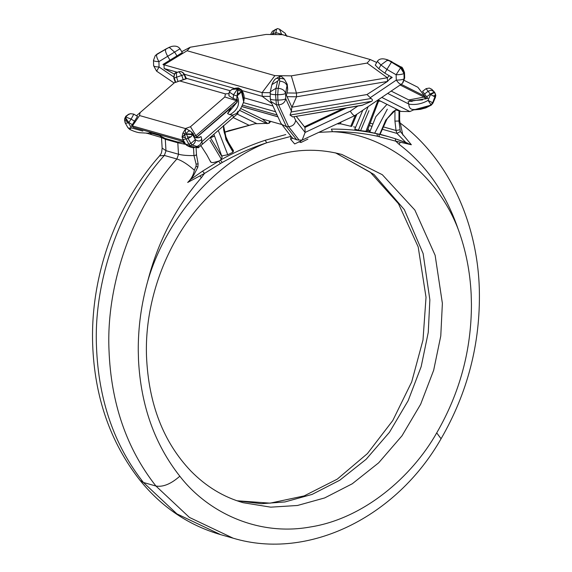 <?xml version="1.0" encoding="UTF-8"?>
<svg xmlns="http://www.w3.org/2000/svg" width="572" height="572" viewBox="0 0 572 572"><rect width="100%" height="100%" fill="white"/><g stroke="black" fill="none" stroke-linecap="round" stroke-linejoin="round"><path stroke-width="0.86" d="M174.431 74.16L164.15 68.533L177.291 72.258M240.791 108.558L262.333 119.019L267.389 123.373L268.911 123.402L269.519 121.057M343.107 108.551L304.426 126.762M391.477 77.02L387.487 81.46L296.546 96.79L291.927 107.2M366.909 94.559L387.487 81.46L387.38 77.749L389.217 75.704M271.822 103.489L262.205 96.318L270.191 96.425M287.051 96.661L296.546 96.79L296.439 93.079L387.38 77.749L367.117 63.077L370.277 59.552L376.719 62.484M281.71 124.51L262.333 119.019M165.887 62.777L164.05 64.822L262.105 92.607L262.205 96.318L242.106 90.619M234.599 88.496L184.341 74.253M370.277 59.552L282.461 34.67L266.059 34.442L190.247 47.219L187.08 50.744L164.05 64.822L164.15 68.533M187.08 50.744L274.903 75.626L262.105 92.607L270.127 92.714M286.951 92.95L296.439 93.079L291.305 75.854L367.117 63.077M190.247 47.219L181.746 51.666M274.903 75.626L291.305 75.854M229.83 90.633L187.094 78.521L174.467 82.704L136.465 115.773M229.065 93.594L225.404 93.894L179.529 80.895M185.249 129.372L185.407 128.55L139.539 115.551L132.404 125.919L132.647 124.624M139.539 115.551L140.111 112.469M183.197 139.911L183.126 140.29L132.404 125.919L133.183 127.306L183.905 141.677L183.362 140.204M194.437 136.25L195.924 135.721L190.476 126.741L185.407 128.55M225.404 93.894L224.832 96.968L236.365 100.679L195.924 135.721L196.704 137.108L194.923 137.745M224.832 96.968L190.476 126.741M236.551 99.692L236.365 100.679L237.144 102.066L196.704 137.108L195.152 137.795M237.423 100.6L237.144 102.066M425.704 99.042L424.095 97.068L424.531 96.046L417.875 87.273L426.633 98.627L424.531 96.046L401.201 84.306M417.875 87.273L404.29 80.438M408.787 99.943L424.095 97.068L400.15 85.013M378.643 101.158L380.659 101.172M410.346 100.729L422.551 99.9M147.004 133.255L161.047 137.387L165.294 139.239L165.987 150.886L164.364 155.448C120.835 203.389 93.565 280.044 96.475 346.282C98.455 399.785 114.1 445.188 143.429 482.489L155.941 486.036C163.077 487.237 171.035 483.955 179.822 476.204C206.921 511.432 256.885 536.693 310.289 526.991C363.735 518.682 411.833 476.891 436.715 432.897C459.874 392.842 471.442 349.892 471.435 304.061L471.178 294.401C470.062 271.378 465.708 249.585 458.108 229.022C445.824 193.222 426.161 165.001 399.127 144.344L395.781 141.177L377.584 136.286C362.812 133.061 347.769 131.531 332.461 131.689L319.348 132.332M179.822 476.204C154.676 444.287 140.905 405.612 138.51 360.181L138.26 350.522C138.145 327.327 141.284 304.275 147.676 281.352C157.851 241.763 175.761 207.207 201.394 177.677L204.533 173.409L187.673 182.461C191.212 179.15 193.443 175.068 194.366 170.22L196.11 165.987L196.117 164.143L193.972 155.563L193.5 147.583M148.405 133.226L149.7 132.725L159.802 135.593L165.136 138.46L165.294 139.239L177.813 142.785L178.5 154.433L176.877 158.995C133.347 206.935 106.077 283.59 108.987 349.821C110.968 403.332 126.619 448.734 155.941 486.036L189.418 517.424L233.14 538.188C308.38 560.81 396.396 517.195 441.069 438.76L436.715 432.897M230.137 130.366L255.234 123.681L224.188 132.404M237.173 114.078L256.928 123.681L255.234 123.681M187.673 182.461L190.526 179.587L202.517 171.164L220.399 160.131L221.307 159.095L222.165 156.971L210.217 137.437M210.653 161.354C210.489 162.491 211.669 162.827 214.193 162.369L218.59 161.161L220.492 163.485L204.533 173.409L202.517 171.164M291.034 136.372L266.738 142.771C251.558 147.748 236.737 154.318 222.286 162.462L220.399 160.131C234.956 151.923 249.885 145.309 265.179 140.29L285.778 134.563M397.068 109.431L393.2 111.533L387.516 118.211L383.276 125.933L380.094 134.413L369.755 132.089L375.825 116.681L386.972 104.354M395.18 138.689L411.361 144.759L395.781 141.177L395.209 138.696L388.674 136.722L395.18 138.689M356.756 114.329L351.73 126.376L356.864 114.257M351.666 126.376L350.772 126.262L355.341 115.287M339.961 123.652L350.772 126.262M270.878 121.328L268.911 123.402M256.928 123.681L267.389 123.373M213.885 134.263L221.714 155.927L227.756 154.762L233.026 152.166L233.469 150.672L228.414 142.364L224.632 133.877L223.609 129.63L223.48 125.947M341.005 122.129L340.383 123.874L337.401 123.831M378.9 100.286L367.045 131.431L360.603 130.659L354.847 129.222M156.785 70.942L159.066 66.988L173.602 76.834M180.016 48.792L158.916 61.633C156.914 58.094 156.192 55.713 156.735 54.497L168.468 47.691L171.471 46.475C175.44 45.588 178.285 46.361 180.016 48.792L182.311 52.603L162.956 64.45L164.057 65.194M267.103 123.702L239.482 110.289M195.989 137.931L198.355 135.678M165.136 138.46L177.649 142.006L182.854 142.121L184.799 143.944M132.725 126.498L131.381 126.147L137.523 116.431L133.834 114.135L131.117 119.083L134.806 121.378M125.061 122.644L124.567 119.627L126.576 116.116L124.789 118.411L125.754 116.366L125.268 118.154L126.634 121.307L128.507 122.873L125.811 123.173L125.061 122.644L127.871 127.627L128.621 128.157L131.317 127.863L142.793 131.088M157.286 53.925L155.198 55.734L157.157 54.025L166.202 48.842L155.62 55.262M272.98 106.027L244.151 97.855M299.106 140.083L302.152 140.097L305.112 132.439L295.66 120.377C294.959 124.231 292.607 126.333 288.61 126.684L299.106 140.083L296.704 139.797L286.415 126.655L276.398 104.826L270.863 101.416L280.838 123.137L291.441 136.937M198.484 135.736L230.394 107.915M221.693 115.63L220.363 116.509M230.823 108.18L227.563 113.592L237.316 101.93L237.351 99.785L233.204 98.541L228.893 95.724L229.193 92.006L233.505 94.823L233.204 98.541M126.576 116.116L128.078 114.75L130.566 113.671L133.834 114.135M125.754 116.366L128.578 114.257L130.566 113.671M127.871 127.627L129.665 129.379L131.317 127.863L128.507 122.873L128.807 122.515L132.497 124.803M185.836 78.915L182.168 80.066M186.293 78.772L184.177 74.596L185.778 78.779M185.578 78.829L175.597 82.397M176.498 72.78L178.235 71.943L176.498 72.78L176.526 77.084L177.992 81.31M179 71.715L179.029 71.7C180.952 71.257 182.611 71.915 183.998 73.688L184.177 74.596C183.04 72.136 181.224 71.207 178.721 71.8M198.191 145.881L198.741 147.383L198.269 147.79L233.462 117.296L202.559 144.072L201.723 141.856L201.744 139.046C200.336 141.434 198.205 141.627 195.352 139.618C195.538 142.099 194.451 143.894 192.092 145.002L197.104 146.496L195.095 147.211L186.572 145.245C190.783 147.619 193.629 148.27 195.102 147.204M237.308 112.205L237.437 113.849L235.163 115.823M237.437 94.037L241.506 91.87L238.002 89.876L237.244 96.017C240.404 103.804 237.945 110.024 229.865 114.665L232.618 115.079L235.943 113.728M229.865 114.665L227.563 113.592M230.859 108.051L196.01 137.931M197.869 137.945L201.015 136.594L201.744 139.046M182.146 137.037L185.392 137.702L184.563 134.506L185.349 132.768L186.179 133.226L186.629 134.263L184.634 134.978L182.146 137.037L182.661 138.96L183.412 139.489L188.095 138.481L190.905 143.472L195.352 139.618L192.542 134.627L186.629 134.263L188.095 138.481L191.055 136.765L192.542 134.627L191.291 131.86L193.214 133.648L194.652 137.68L199.192 137.63L201.015 136.594M291.37 111.018L291.863 107.207L367.038 94.537L371.064 98.506L291.127 111.983L291.37 111.018L285.728 98.734C284.97 102.481 282.589 104.519 278.585 104.862L288.61 126.684L286.415 126.655L281.553 124.31M355.005 115.494C354.018 115.98 352.445 114.543 350.286 111.168L305.112 132.439L304.969 127.463L296.332 116.431M363.013 105.062L292.685 116.917L361.926 105.377L371.671 101.308C372.844 100.415 372.644 99.485 371.064 98.506M292.685 116.917L290.025 115.065L371.671 101.308M291.127 111.983L290.025 115.065M270.377 98.527C270.034 99.385 271.8 99.885 275.69 100.028L277.878 100.057L278.585 104.862L276.398 104.826L275.54 94.673L277.727 94.702L277.878 100.057C281.932 100.021 284.541 99.585 285.728 98.734L285.578 93.379L287.251 84.313L287.709 89.539L286.422 95.288L291.935 107.3M294.68 143.951L290.626 139.261L292.771 138.252L296.704 139.797M292.771 138.252L291.062 136.401L290.626 139.261M279.737 77.148L280.881 75.962L284.363 79.086L281.088 78.364L279.186 79.058L279.737 77.148M270.863 101.416L270.256 98.806L270.27 91.792L276.011 88.295L277.62 81.138L271.872 84.642C273.437 80.895 274.982 78.807 276.512 78.378L277.842 78.321L279.186 79.058L279.808 81.167L278.207 88.324L276.011 88.295L275.54 94.673C271.65 94.53 269.884 94.03 270.227 93.172M285.578 93.379C284.684 90.376 282.225 88.696 278.207 88.324L277.727 94.702C281.781 94.666 284.398 94.23 285.578 93.379M370.17 97.733L396.274 80.101C398.677 83.312 400.379 84.663 401.387 84.163L354.905 115.58L302.152 140.097L300.093 141.348L300.979 142.485L307.908 139.11M185.757 144.387L177.813 142.785L177.649 142.006M298.706 141.785L300.979 142.485M230.58 107.972L230.966 107.643M221.307 159.095L209.981 140.197M185.392 137.702L188.91 144.18L190.905 143.472L192.092 145.002L190.097 145.717L188.91 144.18L186.222 144.48L185.471 143.944L186.572 145.245M197.104 146.496L199.971 144.709L201.723 141.856L232.618 115.079L233.455 117.296L237.916 113.435L237.866 111.304M185.349 132.768L185.471 129.015L182.876 133.162L184.742 133.741M185.378 129.2L186.429 129.036M218.282 130.452L227.756 154.762M236.215 89.053L238.009 88.631L238.424 87.938L238.002 89.876L236.215 89.053L231.832 89.432L229.193 92.006M235.929 113.714C238.753 112.226 241.334 108.251 243.672 101.78L241.506 91.87L237.022 95.996L236.722 99.714M241.506 91.87L241.734 90.655L238.009 88.631M243.672 101.773L243.894 100.558L241.606 89.847L238.424 87.938M405.87 142.521L396.968 133.412L396.06 130.688L394.937 121.135L394.973 110.317M270.556 34.506L272.415 31.238L277.492 28.6C276.705 28.521 276.183 29.858 275.926 32.625L275.783 34.577M338.417 124.038L338.695 123.223M435.792 95.267L434.913 92.793L433.49 90.941L434.906 92.786L435.792 95.495L435.435 97.168L430.552 94.509L434.634 92.457L435.521 95.166L432.661 102.717L432.961 103.139L431.288 105.126L425.861 107.879L420.384 109.352L414.035 109.853M435.792 95.495L432.933 103.046L431.288 105.126M378.121 99.9L401.079 111.454L409.888 111.561L381.796 97.419M395.567 109.874L401.072 111.433M434.913 92.793L431.903 89.339L429.35 88.081L426.111 88.631L422.558 91.348L427.87 98.37L408.122 101.687L408.78 104.147C408.937 107.307 410.246 109.073 412.705 109.459L414.185 109.638L409.888 111.561M391.176 91.077L411.983 101.551M408.78 104.147C415.601 105.148 422.022 103.897 428.042 100.393L430.959 104.74C425.353 108.201 419.269 109.774 412.705 109.459M389.31 79.429L392.235 77.456L384.827 73.166L378.821 68.726L375.261 65.115L377.348 61.361C378.936 58.973 381.746 58.28 385.764 59.281L388.838 60.575L386.987 60.518L380.909 64.972L377.348 61.361M304.969 127.463L346.267 108.015M401.387 84.163L402.531 83.169L404.118 78.779C402.938 79.63 400.321 80.066 396.274 80.101L396.124 74.746L400.943 67.231L404.397 72.951L403.968 73.423L404.118 78.779L404.669 78.028L402.953 82.697L404.547 78.307L404.518 72.673C403.003 68.454 401.894 66.581 401.179 67.06L387.637 59.824L385.764 59.281M398.991 110.839L398.956 121.014L400.343 131.56L411.361 144.759M374.653 133.247L387.308 109.195M426.676 96.797L430.223 94.087L430.552 94.509L428.042 100.393L432.661 102.717L430.959 104.74L431.231 105.069L414.078 109.803M378.185 99.85L365.88 131.481M458.108 229.022C437.108 173.967 385.035 133.633 332.461 131.689L331.388 129.129C346.818 128.972 361.976 130.516 376.855 133.755L377.584 136.286M380.13 134.298L388.674 136.722L378.707 134.17L379.422 136.694M395.209 138.696L407.364 143.036M399.778 129.815L396.031 130.48L382.918 126.762M400.343 131.56L396.968 133.412L381.939 129.158M197.776 163.899L196.117 164.143M197.426 167.053L196.11 165.987M149.7 132.725L151.644 134.549M147.061 133.44L146.632 133.255M159.802 135.593L161.747 137.416M196.925 146.425L198.269 147.79L195.288 147.14M442.378 303.332L440.776 335.943L433.676 370.22L420.656 404.247L401.98 435.814L378.664 462.827L352.28 483.769L324.653 497.933L297.469 505.484L270.735 507.157L243.193 502.716C223.573 497.132 206.135 486.579 190.876 471.042C163.363 442.156 148.577 403.918 146.511 356.349C144.165 293.507 172.937 226.054 217.982 187.73C258.401 154.368 299.699 143.286 341.863 154.469L382.325 174.717L414.857 210.053L435.135 255.291L442.378 303.332M335.657 152.896L373.959 174.446L404.311 209.624L423.116 253.532L429.865 299.785L428.256 332.396L421.164 366.673L408.143 400.7L389.468 432.268L366.144 459.28L339.768 480.223L312.14 494.387L284.956 501.937L261.397 503.71L237.087 500.8M233.14 538.188L220.628 534.641L176.898 513.878L143.429 482.489L140.033 480.351C110.267 442.428 94.466 396.904 92.643 343.786C90.455 276.283 115.637 205.434 159.581 155.841C160.432 154.075 161.604 154.933 162.141 148.091L165.98 150.686L178.493 154.225C182.296 155.255 187.459 155.698 193.972 155.563C196.103 155.384 196.818 155.076 196.117 154.647M159.581 155.841L164.364 155.448L176.877 158.995C181.982 160.625 187.816 164.364 194.366 170.22M200.128 176.133L201.394 177.677M214.107 136.265L210.496 137.773M353.632 126.791L355.598 127.349M153.603 60.124C153.26 60.982 155.026 61.483 158.916 61.633L159.066 66.988C155.176 66.838 153.403 66.338 153.754 65.48M165.651 49.414C165.101 50.629 165.83 53.01 167.825 56.542L170.127 60.36M182.854 142.121L184.742 142.657M126.634 121.307L124.524 120.456M169.412 47.211L168.468 47.691L169.669 47.676L174.76 52.281L177.063 56.099M168.332 47.769L166.073 48.942M243.486 102.645L275.611 111.747M241.977 106.585L277.913 116.767M277.17 114.979L242.635 105.191M126.033 117.11L131.117 119.083L128.807 122.515L125.568 117.789M126.055 116.009L125.797 116.581M129.036 114.143L126.197 116.23M178.228 71.95L178.65 71.815C181.152 71.228 182.976 72.158 184.112 74.61L174.245 78.035L175.711 82.254M176.676 72.501C174.417 73.559 173.609 75.404 174.245 78.035L174.131 78.171M178.178 71.965L179.015 71.943L181.739 75.361L183.204 79.579M178.65 71.815L178.235 71.943M186.558 133.798L192.471 134.163L194.387 135.957M265.179 140.29L266.738 142.771C214.757 162.334 165.415 219.77 147.676 281.352M222.286 162.462L220.492 163.485M295.66 120.377L294.029 116.824M279.808 81.167C283.826 81.539 286.286 83.226 287.18 86.222L287.709 89.539M277.62 81.138L279.157 79.165M184.563 134.506L182.139 137.437M187.394 136.987L191.055 136.765M191.291 131.86L190.262 131.11L188.717 131.052L186.179 133.226M233.026 152.166L225.911 139.561L223.416 126.019M223.523 125.504L226.333 138.796L233.469 151.287M237.08 89.611L233.505 94.823L237.022 95.996L237.78 89.847M237.244 88.703L235.514 88.188L231.832 89.432M369.455 125.618L371.478 126.19M370.449 123.23L372.358 123.766M271.35 34.513L275.926 32.625L281.588 34.277L281.56 34.656M277.492 28.6L279.458 29.172L281.588 34.277L283.569 34.985M275.254 29.386L272.086 34.527M286.987 36.451L285.092 33.19L285.871 35.636M435.521 95.166L433.59 95.881M387.709 93.422L408.744 104.011M388.974 60.653L400.522 67.703L403.968 73.423C402.788 74.267 400.171 74.71 396.124 74.746L386.915 69.412L384.827 73.166M350.286 111.168L357.836 106.063M400.171 142.414L399.127 144.344M391.319 62.369L386.915 69.412L380.909 64.972L378.821 68.726M391.741 61.898L401.179 67.06M441.069 438.76C467.646 392.771 480.408 343.364 479.357 290.533C477.799 222.386 448.255 158.773 400.042 122.944L399.628 119.984L398.956 121.014L394.937 121.135M400.271 123.123L402.831 135.078M380.03 134.413L387.251 118.468M396.467 109.13L385.764 120.099L379.672 134.363M434.312 92.035L430.223 94.087L426.111 88.631M433.891 91.47L430.959 90.219L428.106 91.291L424.553 94.001M368.139 106.635L358.387 130.23M360.603 130.659L368.961 110.689M196.024 146.875L196.503 154.905L198.105 163.764L197.876 167.031L193.522 175.625L189.983 180.223M196.182 146.604L197.869 147.705M236.987 500.765L270.12 503.153L304.132 495.917L337.237 479.157L367.431 453.575L392.785 420.527L411.697 381.917L422.994 340.011L426.026 297.29L418.189 246.925L398.462 203.668L370.27 172.222L335.549 152.874M248.605 125.053L233.162 117.553M369.927 131.41L367.36 130.681M155.198 55.734L153.482 60.403L153.632 65.759L156.571 71.121L174.117 83.004M166.202 48.842L169.734 47.076M277.942 116.831L241.949 106.635M161.511 137.559L162.141 148.091M220.628 534.641C188.724 525.346 161.862 507.25 140.033 480.351M129.665 129.379C133.791 131.36 137.173 132.482 139.804 132.74L148.405 133.219M177.005 72.358L175.776 72.923C174.975 72.372 174.338 74.138 173.845 78.228L175.311 82.447M183.998 73.688L186.522 78.7M124.567 119.627L124.789 118.411M280.473 75.926L276.512 78.378M270.27 91.792L271.872 84.642M287.251 84.313L284.363 79.086M294.68 143.944L300.665 141.127M182.661 138.96L185.471 143.944M182.068 136.973L182.876 133.162M190.262 131.11L186.165 128.836M210.675 161.969L206.757 154.74L200.836 145.567M235.514 88.188L238.209 87.909M241.606 89.847C243.929 93.651 244.694 97.226 243.901 100.572M285.092 33.19L279.458 29.172M404.669 78.028L404.518 72.673M402.953 82.697L401.294 84.241M387.637 59.824L391.97 61.726M399.628 119.984L399.664 111.032M435.471 97.254L432.961 103.139M362.784 110.26L354.762 129.265M369.984 131.21L368.003 129.115M229.751 130.366L224.153 132.275M214.085 136.115L210.389 137.652M195.259 147.147L197.29 147.705"/></g></svg>
